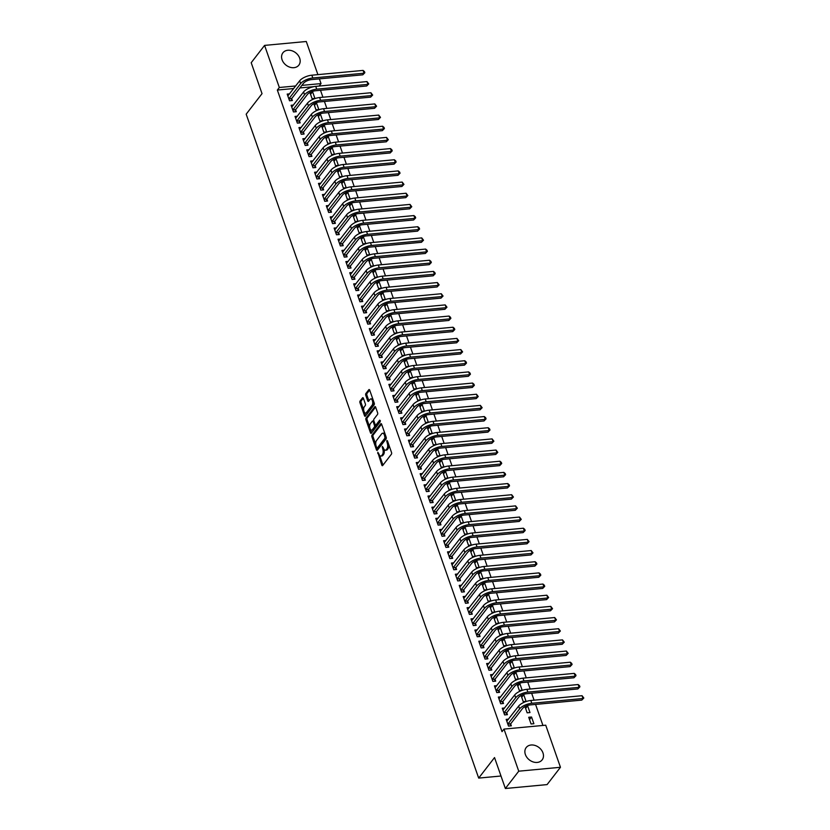 <?xml version="1.0" encoding="UTF-8"?>
<svg xmlns="http://www.w3.org/2000/svg" width="830" height="830" viewBox="0 0 830 830"><rect width="100%" height="100%" fill="white"/><g stroke="black" fill="none" stroke-linecap="round" stroke-linejoin="round"><path stroke-width="1.25" d="M377.785 452.215L381.8 465.07A1.266 0.612 -95.3 0 0 382.402 465.703A1.266 0.612 -95.3 0 0 382.661 465.537L391.418 454.197A1.266 0.612 -95.3 0 0 391.521 452.475L387.444 440.834L386.842 440.502L387.288 443.22A4.057 1.951 -95.3 0 1 386.967 448.74L386.23 449.684A4.057 1.951 -95.3 0 1 385.379 450.223A4.057 1.951 -95.3 0 1 383.45 448.19L382.308 446.364L382.765 449.072A4.057 1.951 -95.3 0 1 382.443 454.601L381.707 455.546A4.057 1.951 -95.3 0 1 380.856 456.075A4.057 1.951 -95.3 0 1 378.926 454.052L377.785 452.215M299.671 58.152A10.074 7.844 -142.3 0 1 298.852 65.134A10.074 7.844 -142.3 0 1 289.909 67.209A10.074 7.844 -142.3 0 1 282.086 59.791A10.074 7.844 -142.3 0 1 282.906 52.809A10.074 7.844 -142.3 0 1 291.838 50.734A10.074 7.844 -142.3 0 1 299.671 58.152M542.965 752.893A10.074 7.844 -142.3 0 1 542.146 759.875A10.074 7.844 -142.3 0 1 533.202 761.95A10.074 7.844 -142.3 0 1 525.38 754.532A10.074 7.844 -142.3 0 1 526.199 747.55A10.074 7.844 -142.3 0 1 535.132 745.475A10.074 7.844 -142.3 0 1 542.965 752.893M363.405 398.317A1.266 0.612 -95.3 0 0 362.803 397.684A1.266 0.612 -95.3 0 0 362.534 397.85L360.075 401.035A1.266 0.612 -95.3 0 0 359.971 402.758L364.505 415.695A1.266 0.612 -95.3 0 0 365.107 416.328A1.266 0.612 -95.3 0 0 365.376 416.162L374.133 404.822A1.266 0.612 -95.3 0 0 374.237 403.1L369.703 390.162A1.266 0.612 -95.3 0 0 369.101 389.529A1.266 0.612 -95.3 0 0 368.831 389.706L365.864 393.545A1.266 0.612 -95.3 0 0 365.76 395.267L367.7 400.807A1.266 0.612 -95.3 0 0 368.302 401.44A1.266 0.612 -95.3 0 0 368.572 401.264L370.045 399.365A3.393 1.639 -95.3 0 1 370.751 398.919A3.393 1.639 -95.3 0 1 372.577 401.346A3.393 1.639 -95.3 0 1 372.099 405.227L366.331 412.686A3.393 1.639 -95.3 0 1 365.625 413.133A3.393 1.639 -95.3 0 1 363.799 410.705A3.393 1.639 -95.3 0 1 364.277 406.825L365.242 405.58A1.266 0.612 -95.3 0 0 365.345 403.857L363.405 398.317M293.695 88.53L277.345 90.055L502.026 731.655L504.007 729.082L545.725 725.192L560.458 767.283L518.75 771.184L504.007 729.082M277.345 90.055L279.326 87.492L264.583 45.401L306.291 41.5L317.9 74.638M560.458 767.283L547.084 784.599L505.366 788.5L494.535 757.572L478.682 778.094L246.178 114.177L262.031 93.645L251.2 62.717L264.583 45.401M505.366 788.5L518.75 771.184M372.016 435.117A1.266 0.612 -95.3 0 0 371.913 436.85L376.436 449.777A1.266 0.612 -95.3 0 0 377.048 450.41A1.266 0.612 -95.3 0 0 377.308 450.244L386.064 438.914A1.266 0.612 -95.3 0 0 386.168 437.182L381.644 424.255A1.266 0.612 -95.3 0 0 381.032 423.622A1.266 0.612 -95.3 0 0 380.773 423.788L372.016 435.117L373.147 435.013A1.266 0.612 -95.3 0 0 373.044 436.736L375.793 444.6M370.471 432.731L365.947 419.804A1.266 0.612 -95.3 0 1 366.051 418.081L374.807 406.742A1.266 0.612 -95.3 0 1 375.067 406.576A1.266 0.612 -95.3 0 1 375.668 407.208L377.608 412.749A1.266 0.612 -95.3 0 1 377.505 414.471L373.957 419.067A1.266 0.612 -95.3 0 0 373.853 420.789L375.139 424.462A1.266 0.612 -95.3 0 0 375.741 425.095A1.266 0.612 -95.3 0 0 376.011 424.929L379.704 420.146L380.244 421.682L371.342 433.198A1.266 0.612 -95.3 0 1 371.072 433.364A1.266 0.612 -95.3 0 1 370.471 432.731L371.601 432.627L370.481 429.432M478.682 778.094L500.998 776.009M293.478 105.037L291.112 105.265L293.457 111.957L296.279 111.697L295.636 109.882M313.833 103.667L316.002 109.851L318.824 109.591L316.469 102.889L314.466 105.483M315.203 103.013L316.469 102.889M301.29 127.374L298.935 127.592L301.28 134.294L304.091 134.024L303.458 132.219M321.656 125.994L323.825 132.188L326.636 131.929L324.291 125.226L322.289 127.82M323.026 125.34L324.291 125.226M309.113 149.701L306.747 149.929L309.092 156.621L311.914 156.362L311.281 154.546M329.479 148.331L331.647 154.515L334.459 154.256L332.114 147.553L330.112 150.147M330.848 147.678L332.114 147.553M316.936 172.038L314.57 172.256L316.915 178.958L319.737 178.689L319.104 176.883M337.291 170.658L339.46 176.852L342.282 176.583L339.937 169.891L337.935 172.484M338.671 170.005L339.937 169.891M324.758 194.365L322.393 194.594L324.738 201.285L327.56 201.026L326.916 199.21M345.114 192.996L347.282 199.179L350.104 198.92L347.76 192.218L345.757 194.811M346.494 192.342L347.76 192.218M332.581 216.703L330.216 216.921L332.56 223.623L335.372 223.353L334.739 221.548M352.937 215.323L355.105 221.517L357.927 221.247L355.572 214.555L353.57 217.138M354.306 214.669L355.572 214.555M340.393 239.03L338.028 239.248L340.383 245.95L343.195 245.69L342.562 243.875M360.76 237.66L362.928 243.844L365.74 243.584L363.395 236.882L361.392 239.476M362.129 236.996L363.395 236.882M348.216 261.367L345.851 261.585L348.195 268.287L351.017 268.017L350.385 266.212M368.582 259.987L370.74 266.181L373.562 265.911L371.218 259.219L369.215 261.803M369.952 259.334L371.218 259.219M356.039 283.694L353.673 283.912L356.018 290.614L358.84 290.355L358.207 288.539M376.395 282.325L378.563 288.508L381.385 288.249L379.04 281.546L377.038 284.14M377.775 281.661L379.04 281.546M363.862 306.031L361.496 306.249L363.841 312.952L366.663 312.682L366.02 310.877M384.217 304.651L386.386 310.845L389.208 310.576L386.863 303.873L384.85 306.467M385.597 303.998L386.863 303.873M371.674 328.358L369.319 328.576L371.664 335.279L374.475 335.019L373.842 333.204M392.04 326.979L394.209 333.172L397.02 332.913L394.675 326.211L392.673 328.805M393.41 326.325L394.675 326.211M379.497 350.685L377.131 350.914L379.476 357.616L382.298 357.346L381.665 355.531M399.863 349.316L402.031 355.51L404.843 355.24L402.498 348.538L400.496 351.132M401.232 348.662L402.498 348.538M387.32 373.023L384.954 373.241L387.299 379.943L390.121 379.684L389.488 377.868M407.675 371.643L409.844 377.837L412.666 377.577L410.321 370.875L408.319 373.469M409.055 370.989L410.321 370.875M395.142 395.35L392.777 395.578L395.122 402.27L397.944 402.011L397.311 400.195M415.498 393.98L417.666 400.164L420.488 399.904L418.144 393.202L416.141 395.796M416.878 393.327L418.144 393.202M402.965 417.687L400.6 417.905L402.944 424.607L405.756 424.348L405.123 422.532M423.321 416.307L425.489 422.501L428.311 422.242L425.956 415.54L423.954 418.133M424.69 415.654L425.956 415.54M410.777 440.014L408.412 440.242L410.767 446.934L413.579 446.675L412.946 444.859M431.144 438.645L433.312 444.828L436.124 444.569L433.779 437.867L431.776 440.46M432.513 437.991L433.779 437.867M418.6 462.352L416.235 462.569L418.579 469.272L421.401 469.002L420.769 467.197M438.966 460.972L441.135 467.166L443.946 466.896L441.602 460.204L439.599 462.798M440.336 460.318L441.602 460.204M426.423 484.679L424.057 484.907L426.402 491.599L429.224 491.339L428.591 489.524M446.779 483.309L448.947 489.493L451.769 489.233L449.424 482.531L447.422 485.125M448.159 482.655L449.424 482.531M434.246 507.016L431.88 507.234L434.225 513.936L437.047 513.666L436.404 511.861M454.601 505.636L456.77 511.83L459.592 511.56L457.247 504.868L455.245 507.462M455.981 504.982L457.247 504.868M442.068 529.343L439.703 529.571L442.048 536.263L444.859 536.004L444.226 534.188M462.424 527.973L464.593 534.157L467.404 533.898L465.059 527.195L463.057 529.789M463.794 527.32L465.059 527.195M449.881 551.68L447.515 551.898L449.87 558.6L452.682 558.331L452.049 556.525M470.247 550.3L472.415 556.494L475.227 556.225L472.882 549.533L470.88 552.116M471.616 549.647L472.882 549.533M457.704 574.007L455.338 574.225L457.683 580.927L460.505 580.668L459.872 578.852M478.059 572.638L480.228 578.821L483.05 578.562L480.705 571.86L478.703 574.453M479.439 571.974L480.705 571.86M465.526 596.345L463.161 596.562L465.506 603.265L468.328 602.995L467.695 601.19M485.882 594.965L488.05 601.159L490.872 600.889L488.528 594.197L486.525 596.78M487.262 594.311L488.528 594.197M473.349 618.672L470.983 618.889L473.328 625.592L476.15 625.332L475.507 623.517M493.705 617.292L495.873 623.486L498.695 623.226L496.34 616.524L494.338 619.118M495.074 616.638L496.34 616.524M481.161 641.009L478.806 641.227L481.151 647.929L483.963 647.659L483.33 645.854M501.528 639.629L503.696 645.823L506.508 645.553L504.163 638.851L502.16 641.445M502.897 638.976L504.163 638.851M488.984 663.336L486.619 663.554L488.963 670.256L491.785 669.997L491.153 668.181M509.35 661.956L511.519 668.15L514.33 667.891L511.986 661.188L509.983 663.782M510.72 661.303L511.986 661.188M496.807 685.663L494.441 685.891L496.786 692.593L499.608 692.324L498.975 690.508M517.163 684.293L519.331 690.487L522.153 690.218L519.808 683.515L517.806 686.109M518.543 683.64L519.808 683.515M504.63 708L502.264 708.218L504.609 714.921L507.431 714.661L506.788 712.846M524.985 706.621L527.154 712.814L529.976 712.555L527.631 705.853L525.629 708.447M526.365 705.967L527.631 705.853M313.854 86.652L299.889 87.949M542.934 725.451L535.568 704.421M534.084 700.188L531.657 693.258M530.173 689.025L527.745 682.084M526.262 677.851L523.834 670.92M522.35 666.687L519.922 659.757M518.439 655.524L516.011 648.593M514.527 644.36L512.1 637.419M510.626 633.186L508.199 626.256M506.715 622.023L504.287 615.092M502.804 610.859L500.376 603.929M498.892 599.696L496.465 592.755M494.981 588.532L492.553 581.591M491.07 577.358L488.642 570.428M487.158 566.195L484.73 559.264M483.247 555.031L480.819 548.101M479.335 543.868L476.908 536.927M475.434 532.694L473.007 525.764M471.523 521.531L469.095 514.6M467.612 510.367L465.184 503.437M463.7 499.204L461.273 492.263M459.789 488.03L457.361 481.099M455.877 476.866L453.45 469.936M451.966 465.703L449.538 458.772M448.055 454.539L445.627 447.598M444.143 443.376L441.716 436.435M440.242 432.202L437.815 425.271M436.331 421.038L433.903 414.108M432.42 409.875L429.992 402.944M428.508 398.711L426.081 391.77M424.597 387.537L422.169 380.607M420.686 376.374L418.258 369.443M416.774 365.21L414.346 358.28M412.863 354.047L410.435 347.106M408.951 342.873L406.524 335.943M405.05 331.71L402.612 324.779M401.139 320.546L398.711 313.615M397.228 309.382L394.8 302.442M393.316 298.209L390.889 291.278M389.405 287.045L386.977 280.115M385.494 275.882L383.066 268.951M381.582 264.718L379.154 257.777M377.671 253.555L375.243 246.614M373.759 242.381L371.332 235.45M369.848 231.217L367.42 224.287M365.947 220.054L363.519 213.123M362.036 208.89L359.608 201.949M358.124 197.716L355.697 190.786M354.213 186.553L351.785 179.622M350.302 175.389L347.874 168.459M346.39 164.226L343.962 157.285M342.479 153.052L340.051 146.122M338.567 141.888L336.14 134.958M334.656 130.725L332.228 123.794M330.755 119.562L328.327 112.621M326.844 108.398L324.416 101.457M322.932 97.224L320.505 90.294M531.542 717.016L528.72 717.276L531.065 723.978L533.887 723.718L531.542 717.016L529.53 719.61M508.541 719.164L506.176 719.382L508.52 726.084L511.342 725.825L510.699 724.009M521.074 695.457L523.242 701.651L526.064 701.381L523.72 694.689L521.717 697.273M522.454 694.803L523.72 694.689M500.718 696.837L498.353 697.055L500.698 703.757L503.52 703.487L502.887 701.682M513.262 673.13L515.42 679.314L518.242 679.054L515.897 672.352L513.894 674.946M514.631 672.476L515.897 672.352M492.896 674.5L490.53 674.728L492.875 681.42L495.697 681.16L495.064 679.345M505.439 650.793L507.607 656.987L510.419 656.717L508.074 650.025L506.072 652.619M506.808 650.139L508.074 650.025M485.073 652.173L482.707 652.39L485.062 659.093L487.874 658.823L487.241 657.018M497.616 628.466L499.785 634.649L502.607 634.39L500.251 627.688L498.249 630.281M498.986 627.812L500.251 627.688M477.26 629.835L474.895 630.063L477.24 636.755L480.051 636.496L479.418 634.68M489.793 606.128L491.962 612.322L494.784 612.063L492.439 605.361L490.437 607.954M491.173 605.475L492.439 605.361M469.438 607.508L467.072 607.726L469.417 614.428L472.239 614.169L471.596 612.353M481.971 583.801L484.139 589.985L486.961 589.725L484.616 583.023L482.614 585.617M483.351 583.148L484.616 583.023M461.615 585.171L459.249 585.399L461.594 592.091L464.416 591.832L463.783 590.016M474.158 561.464L476.327 567.658L479.138 567.398L476.794 560.696L474.791 563.29M475.528 560.81L476.794 560.696M453.792 562.844L451.427 563.062L453.771 569.764L456.593 569.505L455.961 567.689M466.336 539.137L468.504 545.32L471.315 545.061L468.971 538.359L466.968 540.952M467.705 538.483L468.971 538.359M445.969 540.506L443.604 540.735L445.959 547.427L448.771 547.167L448.138 545.351M458.513 516.8L460.681 522.993L463.503 522.734L461.148 516.032L459.146 518.625M459.882 516.146L461.148 516.032M438.157 518.179L435.792 518.397L438.136 525.1L440.948 524.84L440.315 523.025M450.69 494.473L452.858 500.666L455.68 500.397L453.336 493.694L451.333 496.288M452.07 493.819L453.336 493.694M430.334 495.852L427.969 496.07L430.314 502.773L433.136 502.503L432.503 500.687M442.867 472.135L445.036 478.329L447.858 478.07L445.513 471.367L443.511 473.961M444.247 471.482L445.513 471.367M422.512 473.515L420.146 473.733L422.491 480.435L425.313 480.176L424.68 478.36M435.055 449.808L437.223 456.002L440.035 455.732L437.69 449.04L435.688 451.624M436.424 449.155L437.69 449.04M414.689 451.188L412.323 451.406L414.668 458.108L417.49 457.838L416.857 456.033M427.232 427.481L429.401 433.665L432.212 433.405L429.867 426.703L427.865 429.297M428.602 426.817L429.867 426.703M406.866 428.851L404.511 429.069L406.856 435.771L409.667 435.511L409.034 433.696M419.409 405.144L421.578 411.338L424.4 411.068L422.055 404.376L420.053 406.959M420.789 404.49L422.055 404.376M399.054 406.524L396.688 406.742L399.033 413.444L401.855 413.174L401.212 411.369M411.587 382.817L413.755 389L416.577 388.741L414.232 382.039L412.23 384.632M412.967 382.163L414.232 382.039M391.231 384.186L388.865 384.404L391.21 391.106L394.032 390.847L393.399 389.031M403.774 360.479L405.932 366.673L408.754 366.404L406.41 359.712L404.407 362.295M405.144 359.826L406.41 359.712M383.408 361.859L381.043 362.077L383.387 368.779L386.209 368.51L385.577 366.704M395.952 338.152L398.12 344.336L400.932 344.077L398.587 337.374L396.584 339.968M397.321 337.499L398.587 337.374M375.585 339.522L373.22 339.75L375.575 346.442L378.387 346.183L377.754 344.367M388.129 315.815L390.297 322.009L393.119 321.739L390.764 315.047L388.762 317.641M389.498 315.161L390.764 315.047M367.773 317.195L365.408 317.413L367.752 324.115L370.564 323.845L369.931 322.04M380.306 293.488L382.474 299.671L385.296 299.412L382.952 292.71L380.949 295.304M381.686 292.834L382.952 292.71M359.95 294.858L357.585 295.086L359.93 301.778L362.752 301.518L362.108 299.703M372.483 271.151L374.652 277.345L377.474 277.085L375.129 270.383L373.127 272.977M373.863 270.497L375.129 270.383M352.127 272.531L349.762 272.748L352.107 279.451L354.929 279.191L354.296 277.376M364.671 248.824L366.839 255.007L369.651 254.748L367.306 248.046L365.304 250.639M366.04 248.17L367.306 248.046M344.305 250.193L341.939 250.421L344.284 257.113L347.106 256.854L346.473 255.038M356.848 226.486L359.017 232.68L361.828 232.421L359.483 225.719L357.481 228.312M358.218 225.833L359.483 225.719M336.482 227.866L334.127 228.084L336.472 234.786L339.283 234.527L338.65 232.711M349.025 204.159L351.194 210.353L354.016 210.083L351.671 203.381L349.658 205.975M350.395 203.506L351.671 203.381M328.67 205.529L326.304 205.757L328.649 212.459L331.471 212.19L330.828 210.374M341.203 181.822L343.371 188.016L346.193 187.756L343.848 181.054L341.846 183.648M342.583 181.168L343.848 181.054M320.847 183.202L318.481 183.42L320.826 190.122L323.648 189.863L323.015 188.047M333.39 159.495L335.548 165.689L338.37 165.419L336.026 158.717L334.023 161.31M334.76 158.841L336.026 158.717M313.024 160.875L310.659 161.093L313.003 167.795L315.825 167.525L315.193 165.72M325.568 137.157L327.736 143.351L330.548 143.092L328.203 136.39L326.2 138.984M326.937 136.504L328.203 136.39M305.201 138.537L302.836 138.755L305.191 145.458L308.003 145.198L307.37 143.382M317.745 114.831L319.913 121.024L322.735 120.755L320.38 114.063L318.378 116.646M319.114 114.177L320.38 114.063M297.389 116.21L295.024 116.428L297.368 123.131L300.18 122.861L299.547 121.056M309.922 92.504L312.09 98.687L314.912 98.428L312.568 91.725L310.565 94.319M311.302 91.84L312.568 91.725M289.566 93.873L287.201 94.091L289.546 100.793L292.368 100.534L291.724 98.718M319.384 78.871L321.034 83.591L301.871 85.386M295.677 85.967L279.326 87.492M319.145 86.05L321.034 83.591M380.856 456.075L381.987 455.971A4.057 1.951 -95.3 0 0 382.838 455.431L381.707 455.546M384.02 449.352A4.057 1.951 -95.3 0 1 383.564 454.487L382.838 455.431M385.379 450.223L386.51 450.109A4.057 1.951 -95.3 0 0 387.361 449.58L386.23 449.684M388.772 444.621A4.057 1.951 -95.3 0 1 388.087 448.636L387.361 449.58M379.518 455.245L382.921 464.966A1.266 0.612 -95.3 0 0 382.983 465.122M381.582 424.099L373.147 435.013M377.028 448.117L377.567 449.673A1.266 0.612 -95.3 0 0 377.629 449.829M376.696 447.692L377.308 448.013L384.995 438.074L384.508 435.273A4.057 1.951 -95.3 0 0 382.578 433.25A4.057 1.951 -95.3 0 0 381.727 433.779L376.467 440.585A4.057 1.951 -95.3 0 0 376.146 446.104L376.696 447.692M378.044 447.951L377.308 448.013M386.272 437.576L378.439 447.91M385.047 433.976A4.057 1.951 -95.3 0 0 383.709 433.146L382.578 433.25M369.703 427.222L367.068 419.7L365.947 419.804M375.606 407.053L367.171 417.967A1.266 0.612 -95.3 0 0 367.068 419.7M376.581 424.877A1.266 0.612 -95.3 0 0 376.872 424.991A1.266 0.612 -95.3 0 0 377.142 424.825L380.368 420.644M370.273 423.84A3.393 1.639 -95.3 0 0 369.796 427.709A3.393 1.639 -95.3 0 0 371.612 430.148A3.393 1.639 -95.3 0 0 372.328 429.701L374.361 427.077A1.266 0.612 -95.3 0 0 374.455 425.344L373.178 421.671A1.266 0.612 -95.3 0 0 372.566 421.038A1.266 0.612 -95.3 0 0 372.307 421.204L370.273 423.84M371.612 430.148L372.743 430.044A3.393 1.639 -95.3 0 0 373.448 429.598L372.328 429.701M375.513 425.033L375.585 425.24A1.266 0.612 -95.3 0 1 375.482 426.962L373.448 429.598M373.925 421.007A1.266 0.612 -95.3 0 0 373.697 420.935L372.566 421.038M365.625 413.133L366.746 413.029A3.393 1.639 -95.3 0 0 367.462 412.583L366.331 412.686M373.811 401.896A3.393 1.639 -95.3 0 1 373.23 405.123L367.462 412.583M372.95 399.427A3.393 1.639 -95.3 0 0 371.882 398.815L370.751 398.919M369.641 390.007L366.995 393.441A1.266 0.612 -95.3 0 0 366.891 395.163L368.831 400.693A1.266 0.612 -95.3 0 0 368.894 400.859M364.557 412.52L365.636 415.591A1.266 0.612 -95.3 0 0 365.698 415.747M363.343 398.161L361.206 400.932A1.266 0.612 -95.3 0 0 361.102 402.654L363.696 410.051M507.887 724.279L510.813 723.667L522.433 708.623A6.464 2.594 -19.3 0 1 530.546 704.888L581.788 700.105L583.023 698.497L531.791 703.28A9.69 3.891 160.7 0 0 519.611 708.882L507.991 723.926M582.048 695.706L583.822 698.009L583.023 698.497L582.048 695.706L530.806 700.489A9.69 3.891 160.7 0 0 518.636 706.091L506.808 721.197M510.813 723.667L510.108 725.939M583.822 698.009L581.788 700.105M503.976 713.105L506.902 712.503L518.522 697.459A6.464 2.594 -19.3 0 1 526.635 693.724L577.877 688.931L579.112 687.333L527.88 692.116A9.69 3.891 160.7 0 0 515.7 697.719L504.08 712.763M578.137 684.543L579.527 685.725L579.911 686.835L579.112 687.333L578.137 684.543L526.894 689.325A9.69 3.891 160.7 0 0 514.725 694.928L502.897 710.034M506.902 712.503L506.196 714.775M579.911 686.835L577.877 688.931M500.065 701.941L502.99 701.34L514.61 686.286A6.464 2.594 -19.3 0 1 522.724 682.551L573.966 677.768L575.2 676.17L523.969 680.953A9.69 3.891 160.7 0 0 511.799 686.555L500.168 701.599M574.225 673.379L575.615 674.551L575.999 675.672L575.2 676.17L574.225 673.379L522.993 678.162A9.69 3.891 160.7 0 0 510.813 683.764L498.986 698.87M502.99 701.34L502.285 703.601M575.999 675.672L573.966 677.768M496.153 690.778L499.079 690.166L510.699 675.122A6.464 2.594 -19.3 0 1 518.812 671.387L570.054 666.604L571.289 664.996L520.057 669.789A9.69 3.891 160.7 0 0 507.887 675.392L496.257 690.436M570.314 662.205L571.704 663.388L572.088 664.508L571.289 664.996L570.314 662.205L519.082 666.998A9.69 3.891 160.7 0 0 506.902 672.591L495.074 687.697M499.079 690.166L498.374 692.438M572.088 664.508L570.054 666.604M492.242 679.614L495.168 679.002L506.788 663.959A6.464 2.594 -19.3 0 1 514.911 660.224L566.143 655.441L567.378 653.833L516.146 658.615A9.69 3.891 160.7 0 0 503.976 664.218L492.346 679.272M566.402 651.042L568.187 653.345L567.378 653.833L566.402 651.042L515.171 655.825A9.69 3.891 160.7 0 0 503.001 661.427L491.163 676.533M495.168 679.002L494.462 681.274M568.187 653.345L566.143 655.441M488.331 668.441L491.256 667.839L502.887 652.795A6.464 2.594 -19.3 0 1 511 649.06L562.232 644.277L563.477 642.669L512.235 647.452A9.69 3.891 160.7 0 0 500.065 653.054L488.434 668.098M562.491 639.878L564.276 642.171L563.477 642.669L562.491 639.878L511.259 644.661A9.69 3.891 160.7 0 0 499.089 650.264L487.252 665.37M491.256 667.839L490.551 670.111M564.276 642.171L562.232 644.277M484.419 657.277L487.345 656.675L498.975 641.621A6.464 2.594 -19.3 0 1 507.089 637.897L558.32 633.103L559.565 631.505L508.323 636.288A9.69 3.891 160.7 0 0 496.153 641.891L484.533 656.935M558.58 628.715L560.364 631.008L559.565 631.505L558.58 628.715L507.348 633.498A9.69 3.891 160.7 0 0 495.178 639.1L483.351 654.206M487.345 656.675L486.65 658.947M560.364 631.008L558.32 633.103M480.508 646.114L483.434 645.501L495.064 630.458A6.464 2.594 -19.3 0 1 503.177 626.723L554.409 621.94L555.654 620.332L504.412 625.125A9.69 3.891 160.7 0 0 492.242 630.727L480.622 645.771M554.679 617.541L556.453 619.844L555.654 620.332L554.679 617.541L503.437 622.334A9.69 3.891 160.7 0 0 491.267 627.937L479.439 643.043M483.434 645.501L482.738 647.774M556.453 619.844L554.409 621.94M476.607 634.95L479.522 634.338L491.153 619.294A6.464 2.594 -19.3 0 1 499.266 615.559L550.498 610.776L551.742 609.168L500.5 613.961A9.69 3.891 160.7 0 0 488.331 619.553L476.711 634.608M550.767 606.377L552.541 608.681L551.742 609.168L550.767 606.377L499.525 611.16A9.69 3.891 160.7 0 0 487.355 616.763L475.528 631.869M479.522 634.338L478.827 636.61M552.541 608.681L550.498 610.776M472.695 623.776L475.621 623.174L487.241 608.131A6.464 2.594 -19.3 0 1 495.354 604.396L546.597 599.613L547.831 598.005L496.599 602.788A9.69 3.891 160.7 0 0 484.419 608.39L472.799 623.434M546.856 595.214L548.63 597.507L547.831 598.005L546.856 595.214L495.614 599.997A9.69 3.891 160.7 0 0 483.444 605.599L471.616 620.705M475.621 623.174L474.916 625.447M548.63 597.507L546.597 599.613M468.784 612.613L471.71 612.011L483.33 596.967A6.464 2.594 -19.3 0 1 491.443 593.232L542.685 588.439L543.92 586.841L492.688 591.624A9.69 3.891 160.7 0 0 480.508 597.226L468.888 612.27M542.945 584.05L544.335 585.233L544.719 586.343L543.92 586.841L542.945 584.05L491.702 588.833A9.69 3.891 160.7 0 0 479.533 594.436L467.705 609.542M471.71 612.011L471.004 614.283M544.719 586.343L542.685 588.439M464.873 601.449L467.798 600.847L479.418 585.793A6.464 2.594 -19.3 0 1 487.532 582.058L538.774 577.275L540.008 575.678L488.777 580.461A9.69 3.891 160.7 0 0 476.607 586.063L464.976 601.107M539.033 572.876L540.423 574.059L540.807 575.18L540.008 575.678L539.033 572.876L487.801 577.67A9.69 3.891 160.7 0 0 475.621 583.272L463.794 598.378M467.798 600.847L467.093 603.109M540.807 575.18L538.774 577.275M460.961 590.286L463.887 589.674L475.507 574.63A6.464 2.594 -19.3 0 1 483.62 570.895L534.862 566.112L536.097 564.504L484.865 569.297A9.69 3.891 160.7 0 0 472.695 574.889L461.065 589.943M535.122 561.713L536.512 562.896L536.896 564.016L536.097 564.504L535.122 561.713L483.89 566.506A9.69 3.891 160.7 0 0 471.71 572.098L459.882 587.204M463.887 589.674L463.182 591.946M536.896 564.016L534.862 566.112M457.05 579.112L459.976 578.51L471.596 563.466A6.464 2.594 -19.3 0 1 479.719 559.731L530.951 554.948L532.186 553.34L480.954 558.123A9.69 3.891 160.7 0 0 468.784 563.726L457.154 578.769M531.21 550.549L532.995 552.853L532.186 553.34L531.21 550.549L479.979 555.332A9.69 3.891 160.7 0 0 467.809 560.935L455.971 576.041M459.976 578.51L459.27 580.782M532.995 552.853L530.951 554.948M453.139 567.948L456.064 567.347L467.695 552.303A6.464 2.594 -19.3 0 1 475.808 548.568L527.04 543.775L528.285 542.177L477.043 546.96A9.69 3.891 160.7 0 0 464.873 552.562L453.242 567.606M527.299 539.386L529.084 541.679L528.285 542.177L527.299 539.386L476.067 544.169A9.69 3.891 160.7 0 0 463.897 549.771L452.06 564.877M456.064 567.347L455.359 569.619M529.084 541.679L527.04 543.775M449.227 556.785L452.153 556.183L463.783 541.129A6.464 2.594 -19.3 0 1 471.897 537.394L523.128 532.611L524.373 531.013L473.131 535.796A9.69 3.891 160.7 0 0 460.961 541.399L449.341 556.442M523.388 528.222L524.778 529.395L525.172 530.515L524.373 531.013L523.388 528.222L472.156 533.005A9.69 3.891 160.7 0 0 459.986 538.608L448.159 553.714M452.153 556.183L451.458 558.445M525.172 530.515L523.128 532.611M445.316 545.621L448.242 545.009L459.872 529.965A6.464 2.594 -19.3 0 1 467.985 526.23L519.217 521.448L520.462 519.839L469.22 524.633A9.69 3.891 160.7 0 0 457.05 530.225L445.43 545.279M519.487 517.049L521.261 519.352L520.462 519.839L519.487 517.049L468.245 521.842A9.69 3.891 160.7 0 0 456.075 527.434L444.247 542.54M448.242 545.009L447.546 547.281M521.261 519.352L519.217 521.448M441.415 534.458L444.33 533.846L455.961 518.802A6.464 2.594 -19.3 0 1 464.074 515.067L515.306 510.284L516.551 508.676L465.308 513.459A9.69 3.891 160.7 0 0 453.139 519.061L441.519 534.115M515.575 505.885L517.349 508.188L516.551 508.676L515.575 505.885L464.333 510.668A9.69 3.891 160.7 0 0 452.163 516.27L440.336 531.376M444.33 533.846L443.635 536.118M517.349 508.188L515.306 510.284M437.503 523.284L440.429 522.682L452.049 507.638A6.464 2.594 -19.3 0 1 460.162 503.903L511.405 499.11L512.639 497.512L461.407 502.295A9.69 3.891 160.7 0 0 449.227 507.898L437.607 522.942M511.664 494.721L513.438 497.014L512.639 497.512L511.664 494.721L460.422 499.504A9.69 3.891 160.7 0 0 448.252 505.107L436.424 520.213M440.429 522.682L439.724 524.954M513.438 497.014L511.405 499.11M433.592 512.12L436.518 511.519L448.138 496.465A6.464 2.594 -19.3 0 1 456.251 492.74L507.493 487.947L508.728 486.349L457.496 491.132A9.69 3.891 160.7 0 0 445.316 496.734L433.696 511.778M507.752 483.558L509.143 484.741L509.527 485.851L508.728 486.349L507.752 483.558L456.51 488.341A9.69 3.891 160.7 0 0 444.341 493.943L432.513 509.049M436.518 511.519L435.812 513.78M509.527 485.851L507.493 487.947M429.681 500.957L432.606 500.345L444.226 485.301A6.464 2.594 -19.3 0 1 452.34 481.566L503.582 476.783L504.816 475.175L453.585 479.968A9.69 3.891 160.7 0 0 441.415 485.571L429.784 500.615M503.841 472.384L505.231 473.567L505.615 474.687L504.816 475.175L503.841 472.384L452.609 477.177A9.69 3.891 160.7 0 0 440.429 482.78L428.602 497.886M432.606 500.345L431.901 502.617M505.615 474.687L503.582 476.783M425.769 489.793L428.695 489.181L440.315 474.138A6.464 2.594 -19.3 0 1 448.428 470.403L499.67 465.62L500.905 464.012L449.673 468.805A9.69 3.891 160.7 0 0 437.503 474.397L425.873 489.451M499.93 461.221L501.32 462.403L501.704 463.524L500.905 464.012L499.93 461.221L448.698 466.004A9.69 3.891 160.7 0 0 436.518 471.606L424.69 486.712M428.695 489.181L427.99 491.453M501.704 463.524L499.67 465.62M421.858 478.62L424.784 478.018L436.404 462.974A6.464 2.594 -19.3 0 1 444.527 459.239L495.759 454.456L496.994 452.848L445.762 457.631A9.69 3.891 160.7 0 0 433.592 463.233L421.962 478.277M496.018 450.057L497.803 452.35L496.994 452.848L496.018 450.057L444.787 454.84A9.69 3.891 160.7 0 0 432.617 460.443L420.779 475.549M424.784 478.018L424.078 480.29M497.803 452.35L495.759 454.456M417.947 467.456L420.872 466.854L432.503 451.8A6.464 2.594 -19.3 0 1 440.616 448.076L491.848 443.282L493.082 441.685L441.851 446.467A9.69 3.891 160.7 0 0 429.681 452.07L418.05 467.114M492.107 438.894L493.892 441.187L493.082 441.685L492.107 438.894L440.875 443.677A9.69 3.891 160.7 0 0 428.705 449.279L416.868 464.385M420.872 466.854L420.167 469.126M493.892 441.187L491.848 443.282M414.035 456.293L416.961 455.691L428.591 440.637A6.464 2.594 -19.3 0 1 436.705 436.902L487.936 432.119L489.181 430.521L437.939 435.304A9.69 3.891 160.7 0 0 425.769 440.906L414.149 455.95M488.196 427.72L489.586 428.903L489.98 430.023L489.181 430.521L488.196 427.72L436.964 432.513A9.69 3.891 160.7 0 0 424.794 438.115L412.967 453.221M416.961 455.691L416.266 457.953M489.98 430.023L487.936 432.119M410.124 445.129L413.05 444.517L424.68 429.473A6.464 2.594 -19.3 0 1 432.793 425.738L484.025 420.955L485.27 419.347L434.028 424.14A9.69 3.891 160.7 0 0 421.858 429.733L410.238 444.787M484.284 416.556L485.675 417.739L486.069 418.86L485.27 419.347L484.284 416.556L433.053 421.35A9.69 3.891 160.7 0 0 420.883 426.942L409.055 442.048M413.05 444.517L412.354 446.789M486.069 418.86L484.025 420.955M406.223 433.955L409.138 433.353L420.769 418.31A6.464 2.594 -19.3 0 1 428.882 414.575L480.114 409.792L481.358 408.184L430.116 412.967A9.69 3.891 160.7 0 0 417.947 418.569L406.327 433.613M480.383 405.393L482.157 407.696L481.358 408.184L480.383 405.393L429.141 410.176A9.69 3.891 160.7 0 0 416.971 415.778L405.144 430.884M409.138 433.353L408.443 435.626M482.157 407.696L480.114 409.792M402.311 422.792L405.227 422.19L416.857 407.146A6.464 2.594 -19.3 0 1 424.97 403.411L476.213 398.618L477.447 397.02L426.215 401.803A9.69 3.891 160.7 0 0 414.035 407.406L402.415 422.449M476.472 394.229L478.246 396.522L477.447 397.02L476.472 394.229L425.23 399.012A9.69 3.891 160.7 0 0 413.06 404.615L401.232 419.721M405.227 422.19L404.532 424.462M478.246 396.522L476.213 398.618M398.4 411.628L401.326 411.026L412.946 395.972A6.464 2.594 -19.3 0 1 421.059 392.237L472.301 387.454L473.536 385.857L422.304 390.639A9.69 3.891 160.7 0 0 410.124 396.242L398.504 411.286M472.561 383.066L473.951 384.238L474.335 385.359L473.536 385.857L472.561 383.066L421.318 387.849A9.69 3.891 160.7 0 0 409.149 393.451L397.321 408.557M401.326 411.026L400.62 413.288M474.335 385.359L472.301 387.454M394.489 400.465L397.414 399.853L409.034 384.809A6.464 2.594 -19.3 0 1 417.148 381.074L468.39 376.291L469.624 374.683L418.393 379.476A9.69 3.891 160.7 0 0 406.223 385.068L394.592 400.122M468.649 371.892L470.039 373.075L470.423 374.195L469.624 374.683L468.649 371.892L417.417 376.685A9.69 3.891 160.7 0 0 405.237 382.277L393.41 397.383M397.414 399.853L396.709 402.125M470.423 374.195L468.39 376.291M390.577 389.301L393.503 388.689L405.123 373.645A6.464 2.594 -19.3 0 1 413.236 369.91L464.478 365.127L465.713 363.519L414.481 368.302A9.69 3.891 160.7 0 0 402.311 373.905L390.681 388.948M464.738 360.728L466.128 361.911L466.512 363.032L465.713 363.519L464.738 360.728L413.506 365.511A9.69 3.891 160.7 0 0 401.326 371.114L389.498 386.22M393.503 388.689L392.798 390.961M466.512 363.032L464.478 365.127M386.666 378.127L389.592 377.526L401.212 362.482A6.464 2.594 -19.3 0 1 409.335 358.747L460.567 353.954L461.802 352.356L410.57 357.139A9.69 3.891 160.7 0 0 398.4 362.741L386.77 377.785M460.826 349.565L462.611 351.858L461.802 352.356L460.826 349.565L409.595 354.348A9.69 3.891 160.7 0 0 397.425 359.95L385.587 375.056M389.592 377.526L388.886 379.798M462.611 351.858L460.567 353.954M382.755 366.964L385.68 366.362L397.311 351.308A6.464 2.594 -19.3 0 1 405.424 347.583L456.656 342.79L457.89 341.192L406.659 345.975A9.69 3.891 160.7 0 0 394.489 351.578L382.858 366.621M456.915 338.401L458.7 340.694L457.89 341.192L456.915 338.401L405.683 343.184A9.69 3.891 160.7 0 0 393.513 348.787L381.675 363.893M385.68 366.362L384.975 368.624M458.7 340.694L456.656 342.79M378.843 355.8L381.769 355.188L393.399 340.144A6.464 2.594 -19.3 0 1 401.513 336.409L452.744 331.627L453.989 330.018L402.747 334.812A9.69 3.891 160.7 0 0 390.577 340.414L378.957 355.458M453.004 327.228L454.394 328.41L454.788 329.531L453.989 330.018L453.004 327.228L401.772 332.021A9.69 3.891 160.7 0 0 389.602 337.613L377.775 352.719M381.769 355.188L381.074 357.46M454.788 329.531L452.744 331.627M374.932 344.637L377.858 344.025L389.488 328.981A6.464 2.594 -19.3 0 1 397.601 325.246L448.833 320.463L450.078 318.855L398.836 323.638A9.69 3.891 160.7 0 0 386.666 329.24L375.046 344.294M449.092 316.064L450.483 317.247L450.877 318.367L450.078 318.855L449.092 316.064L397.861 320.847A9.69 3.891 160.7 0 0 385.691 326.449L373.863 341.555M377.858 344.025L377.162 346.297M450.877 318.367L448.833 320.463M371.031 333.463L373.946 332.861L385.577 317.817A6.464 2.594 -19.3 0 1 393.69 314.082L444.922 309.3L446.167 307.691L394.924 312.474A9.69 3.891 160.7 0 0 382.755 318.077L371.135 333.12M445.191 304.901L446.965 307.193L446.167 307.691L445.191 304.901L393.949 309.683A9.69 3.891 160.7 0 0 381.779 315.286L369.952 330.392M373.946 332.861L373.251 335.133M446.965 307.193L444.922 309.3M367.119 322.299L370.035 321.698L381.665 306.644A6.464 2.594 -19.3 0 1 389.778 302.919L441.01 298.126L442.255 296.528L391.013 301.311A9.69 3.891 160.7 0 0 378.843 306.913L367.223 321.957M441.28 293.737L443.054 296.03L442.255 296.528L441.28 293.737L390.038 298.52A9.69 3.891 160.7 0 0 377.868 304.122L366.04 319.228M370.035 321.698L369.34 323.97M443.054 296.03L441.01 298.126M363.208 311.136L366.134 310.524L377.754 295.48A6.464 2.594 -19.3 0 1 385.867 291.745L437.109 286.962L438.344 285.354L387.112 290.147A9.69 3.891 160.7 0 0 374.932 295.75L363.312 310.794M437.369 282.563L439.143 284.866L438.344 285.354L437.369 282.563L386.126 287.356A9.69 3.891 160.7 0 0 373.957 292.959L362.129 308.065M366.134 310.524L365.428 312.796M439.143 284.866L437.109 286.962M359.297 299.972L362.222 299.36L373.842 284.317A6.464 2.594 -19.3 0 1 381.956 280.582L433.198 275.799L434.432 274.19L383.201 278.984A9.69 3.891 160.7 0 0 371.031 284.576L359.4 299.63M433.457 271.4L434.847 272.582L435.231 273.703L434.432 274.19L433.457 271.4L382.215 276.183A9.69 3.891 160.7 0 0 370.045 281.785L358.218 296.891M362.222 299.36L361.517 301.632M435.231 273.703L433.198 275.799M355.385 288.799L358.311 288.197L369.931 273.153A6.464 2.594 -19.3 0 1 378.044 269.418L429.286 264.635L430.521 263.027L379.289 267.81A9.69 3.891 160.7 0 0 367.119 273.412L355.489 288.456M429.546 260.236L430.936 261.419L431.32 262.529L430.521 263.027L429.546 260.236L378.314 265.019A9.69 3.891 160.7 0 0 366.134 270.621L354.306 285.728M358.311 288.197L357.606 290.469M431.32 262.529L429.286 264.635M351.474 277.635L354.4 277.033L366.02 261.99A6.464 2.594 -19.3 0 1 374.143 258.255L425.375 253.461L426.61 251.864L375.378 256.646A9.69 3.891 160.7 0 0 363.208 262.249L351.578 277.293M425.634 249.073L427.025 250.255L427.409 251.366L426.61 251.864L425.634 249.073L374.403 253.856A9.69 3.891 160.7 0 0 362.233 259.458L350.395 274.564M354.4 277.033L353.694 279.305M427.409 251.366L425.375 253.461M347.563 266.471L350.488 265.87L362.108 250.816A6.464 2.594 -19.3 0 1 370.232 247.081L421.464 242.298L422.698 240.7L371.467 245.483A9.69 3.891 160.7 0 0 359.297 251.085L347.666 266.129M421.723 237.899L423.508 240.202L422.698 240.7L421.723 237.899L370.491 242.692A9.69 3.891 160.7 0 0 358.321 248.295L346.483 263.401M350.488 265.87L349.783 268.132M423.508 240.202L421.464 242.298M343.651 255.308L346.577 254.696L358.207 239.652A6.464 2.594 -19.3 0 1 366.321 235.917L417.552 231.134L418.797 229.526L367.555 234.319A9.69 3.891 160.7 0 0 355.385 239.912L343.755 254.966M417.812 226.735L419.202 227.918L419.596 229.038L418.797 229.526L417.812 226.735L366.58 231.529A9.69 3.891 160.7 0 0 354.41 237.121L342.572 252.227M346.577 254.696L345.882 256.968M419.596 229.038L417.552 231.134M339.74 244.145L342.666 243.532L354.296 228.489A6.464 2.594 -19.3 0 1 362.409 224.754L413.641 219.971L414.886 218.363L363.644 223.146A9.69 3.891 160.7 0 0 351.474 228.748L339.854 243.792M413.9 215.572L415.291 216.755L415.685 217.875L414.886 218.363L413.9 215.572L362.669 220.355A9.69 3.891 160.7 0 0 350.499 225.957L338.671 241.063M342.666 243.532L341.97 245.805M415.685 217.875L413.641 219.971M335.828 232.971L338.754 232.369L350.385 217.325A6.464 2.594 -19.3 0 1 358.498 213.59L409.73 208.797L410.975 207.199L359.732 211.982A9.69 3.891 160.7 0 0 347.563 217.585L335.943 232.628M409.999 204.408L411.773 206.701L410.975 207.199L409.999 204.408L358.757 209.191A9.69 3.891 160.7 0 0 346.587 214.794L334.76 229.9M338.754 232.369L338.059 234.641M411.773 206.701L409.73 208.797M331.927 221.807L334.843 221.205L346.473 206.151A6.464 2.594 -19.3 0 1 354.586 202.416L405.818 197.633L407.063 196.036L355.821 200.819A9.69 3.891 160.7 0 0 343.651 206.421L332.031 221.465M406.088 193.245L407.862 195.538L407.063 196.036L406.088 193.245L354.846 198.028A9.69 3.891 160.7 0 0 342.676 203.63L330.848 218.736M334.843 221.205L334.148 223.467M407.862 195.538L405.818 197.633M328.016 210.644L330.942 210.032L342.562 194.988A6.464 2.594 -19.3 0 1 350.675 191.253L401.917 186.47L403.152 184.862L351.92 189.655A9.69 3.891 160.7 0 0 339.74 195.257L328.12 210.301M402.177 182.071L403.951 184.374L403.152 184.862L402.177 182.071L350.934 186.864A9.69 3.891 160.7 0 0 338.764 192.456L326.937 207.562M330.942 210.032L330.236 212.304M403.951 184.374L401.917 186.47M324.105 199.48L327.03 198.868L338.65 183.824A6.464 2.594 -19.3 0 1 346.764 180.089L398.006 175.306L399.24 173.698L348.009 178.481A9.69 3.891 160.7 0 0 335.828 184.084L324.208 199.138M398.265 170.907L399.655 172.09L400.039 173.211L399.24 173.698L398.265 170.907L347.023 175.69A9.69 3.891 160.7 0 0 334.853 181.293L323.026 196.399M327.03 198.868L326.325 201.14M400.039 173.211L398.006 175.306M320.193 188.306L323.119 187.704L334.739 172.661A6.464 2.594 -19.3 0 1 342.852 168.926L394.094 164.132L395.329 162.535L344.097 167.318A9.69 3.891 160.7 0 0 331.927 172.92L320.297 187.964M394.354 159.744L395.744 160.927L396.128 162.037L395.329 162.535L394.354 159.744L343.122 164.527A9.69 3.891 160.7 0 0 330.942 170.129L319.114 185.235M323.119 187.704L322.413 189.977M396.128 162.037L394.094 164.132M316.282 177.143L319.208 176.541L330.828 161.487A6.464 2.594 -19.3 0 1 338.941 157.762L390.183 152.969L391.418 151.371L340.186 156.154A9.69 3.891 160.7 0 0 328.016 161.757L316.386 176.8M390.442 148.58L391.833 149.763L392.217 150.873L391.418 151.371L390.442 148.58L339.211 153.363A9.69 3.891 160.7 0 0 327.03 158.966L315.203 174.072M319.208 176.541L318.502 178.813M392.217 150.873L390.183 152.969M312.37 165.979L315.296 165.367L326.916 150.323A6.464 2.594 -19.3 0 1 335.04 146.588L386.272 141.806L387.506 140.197L336.275 144.991A9.69 3.891 160.7 0 0 324.105 150.593L312.474 165.637M386.531 137.407L388.315 139.71L387.506 140.197L386.531 137.407L335.299 142.2A9.69 3.891 160.7 0 0 323.129 147.802L311.292 162.908M315.296 165.367L314.591 167.639M388.315 139.71L386.272 141.806M308.459 154.816L311.385 154.204L323.015 139.16A6.464 2.594 -19.3 0 1 331.129 135.425L382.36 130.642L383.605 129.034L332.363 133.827A9.69 3.891 160.7 0 0 320.193 139.419L308.563 154.473M382.62 126.243L384.01 127.426L384.404 128.546L383.605 129.034L382.62 126.243L331.388 131.026A9.69 3.891 160.7 0 0 319.218 136.628L307.38 151.734M311.385 154.204L310.679 156.476M384.404 128.546L382.36 130.642M304.548 143.642L307.474 143.04L319.104 127.996A6.464 2.594 -19.3 0 1 327.217 124.261L378.449 119.479L379.694 117.87L328.452 122.653A9.69 3.891 160.7 0 0 316.282 128.256L304.662 143.3M378.708 115.08L380.493 117.372L379.694 117.87L378.708 115.08L327.476 119.862A9.69 3.891 160.7 0 0 315.307 125.465L303.479 140.571M307.474 143.04L306.778 145.312M380.493 117.372L378.449 119.479M300.636 132.478L303.562 131.877L315.193 116.833A6.464 2.594 -19.3 0 1 323.306 113.098L374.538 108.305L375.783 106.707L324.54 111.49A9.69 3.891 160.7 0 0 312.37 117.092L300.751 132.136M374.807 103.916L376.581 106.209L375.783 106.707L374.807 103.916L323.565 108.699A9.69 3.891 160.7 0 0 311.395 114.301L299.568 129.407M303.562 131.877L302.867 134.149M376.581 106.209L374.538 108.305M296.735 121.315L299.651 120.713L311.281 105.659A6.464 2.594 -19.3 0 1 319.394 101.924L370.626 97.141L371.871 95.543L320.629 100.326A9.69 3.891 160.7 0 0 308.459 105.929L296.839 120.973M370.896 92.742L372.67 95.045L371.871 95.543L370.896 92.742L319.654 97.535A9.69 3.891 160.7 0 0 307.484 103.138L295.656 118.244M299.651 120.713L298.956 122.975M372.67 95.045L370.626 97.141M292.824 110.151L295.75 109.539L307.37 94.496A6.464 2.594 -19.3 0 1 315.483 90.761L366.725 85.978L367.96 84.37L316.728 89.163A9.69 3.891 160.7 0 0 304.548 94.755L292.928 109.809M366.985 81.579L368.759 83.882L367.96 84.37L366.985 81.579L315.742 86.372A9.69 3.891 160.7 0 0 303.573 91.964L291.745 107.07M295.75 109.539L295.044 111.811M368.759 83.882L366.725 85.978M288.913 98.978L291.838 98.376L303.458 83.332A6.464 2.594 -19.3 0 1 311.572 79.597L362.814 74.814L364.048 73.206L312.817 77.989A9.69 3.891 160.7 0 0 300.636 83.591L289.016 98.635M363.073 70.415L364.463 71.598L364.847 72.718L364.048 73.206L363.073 70.415L311.831 75.198A9.69 3.891 160.7 0 0 299.661 80.8L287.834 95.907M291.838 98.376L291.133 100.648M364.847 72.718L362.814 74.814M378.677 453.336L377.712 453.419M387.724 441.622L386.77 441.716M383.201 447.474L382.246 447.567M383.564 454.487L382.443 454.601M383.792 448.978L382.765 449.072M388.087 448.636L386.967 448.74M388.253 443.127L387.288 443.22M382.921 464.966L381.8 465.07M381.333 423.736L380.773 423.788M377.567 449.673L376.436 449.777M373.044 436.736L371.913 436.85M386.126 437.96L384.995 438.074M386.023 436.777L385.068 436.86M385.473 435.179L384.508 435.273M367.171 417.967L366.051 418.081M375.357 406.69L374.807 406.742M377.142 424.825L376.011 424.929M375.482 426.962L374.361 427.077M375.585 425.24L374.455 425.344M374.133 421.588L373.178 421.671M373.23 405.123L372.099 405.227M368.831 400.693L367.7 400.807M366.891 395.163L365.76 395.267M366.995 393.441L365.864 393.545M369.392 389.644L368.831 389.706M365.636 415.591L364.505 415.695M361.102 402.654L359.971 402.758M361.206 400.932L360.075 401.035M363.094 397.798L362.534 397.85M519.611 708.882L518.636 706.091M531.791 703.28L530.806 700.489M515.7 697.719L514.725 694.928M527.88 692.116L526.894 689.325M511.799 686.555L510.813 683.764M523.969 680.953L522.993 678.162M507.887 675.392L506.902 672.591M520.057 669.789L519.082 666.998M503.976 664.218L503.001 661.427M516.146 658.615L515.171 655.825M500.065 653.054L499.089 650.264M512.235 647.452L511.259 644.661M496.153 641.891L495.178 639.1M508.323 636.288L507.348 633.498M492.242 630.727L491.267 627.937M504.412 625.125L503.437 622.334M488.331 619.553L487.355 616.763M500.5 613.961L499.525 611.16M484.419 608.39L483.444 605.599M496.599 602.788L495.614 599.997M480.508 597.226L479.533 594.436M492.688 591.624L491.702 588.833M476.607 586.063L475.621 583.272M488.777 580.461L487.801 577.67M472.695 574.889L471.71 572.098M484.865 569.297L483.89 566.506M468.784 563.726L467.809 560.935M480.954 558.123L479.979 555.332M464.873 552.562L463.897 549.771M477.043 546.96L476.067 544.169M460.961 541.399L459.986 538.608M473.131 535.796L472.156 533.005M457.05 530.225L456.075 527.434M469.22 524.633L468.245 521.842M453.139 519.061L452.163 516.27M465.308 513.459L464.333 510.668M449.227 507.898L448.252 505.107M461.407 502.295L460.422 499.504M445.316 496.734L444.341 493.943M457.496 491.132L456.51 488.341M441.415 485.571L440.429 482.78M453.585 479.968L452.609 477.177M437.503 474.397L436.518 471.606M449.673 468.805L448.698 466.004M433.592 463.233L432.617 460.443M445.762 457.631L444.787 454.84M429.681 452.07L428.705 449.279M441.851 446.467L440.875 443.677M425.769 440.906L424.794 438.115M437.939 435.304L436.964 432.513M421.858 429.733L420.883 426.942M434.028 424.14L433.053 421.35M417.947 418.569L416.971 415.778M430.116 412.967L429.141 410.176M414.035 407.406L413.06 404.615M426.215 401.803L425.23 399.012M410.124 396.242L409.149 393.451M422.304 390.639L421.318 387.849M406.223 385.068L405.237 382.277M418.393 379.476L417.417 376.685M402.311 373.905L401.326 371.114M414.481 368.302L413.506 365.511M398.4 362.741L397.425 359.95M410.57 357.139L409.595 354.348M394.489 351.578L393.513 348.787M406.659 345.975L405.683 343.184M390.577 340.414L389.602 337.613M402.747 334.812L401.772 332.021M386.666 329.24L385.691 326.449M398.836 323.638L397.861 320.847M382.755 318.077L381.779 315.286M394.924 312.474L393.949 309.683M378.843 306.913L377.868 304.122M391.013 301.311L390.038 298.52M374.932 295.75L373.957 292.959M387.112 290.147L386.126 287.356M371.031 284.576L370.045 281.785M383.201 278.984L382.215 276.183M367.119 273.412L366.134 270.621M379.289 267.81L378.314 265.019M363.208 262.249L362.233 259.458M375.378 256.646L374.403 253.856M359.297 251.085L358.321 248.295M371.467 245.483L370.491 242.692M355.385 239.912L354.41 237.121M367.555 234.319L366.58 231.529M351.474 228.748L350.499 225.957M363.644 223.146L362.669 220.355M347.563 217.585L346.587 214.794M359.732 211.982L358.757 209.191M343.651 206.421L342.676 203.63M355.821 200.819L354.846 198.028M339.74 195.257L338.764 192.456M351.92 189.655L350.934 186.864M335.828 184.084L334.853 181.293M348.009 178.481L347.023 175.69M331.927 172.92L330.942 170.129M344.097 167.318L343.122 164.527M328.016 161.757L327.03 158.966M340.186 156.154L339.211 153.363M324.105 150.593L323.129 147.802M336.275 144.991L335.299 142.2M320.193 139.419L319.218 136.628M332.363 133.827L331.388 131.026M316.282 128.256L315.307 125.465M328.452 122.653L327.476 119.862M312.37 117.092L311.395 114.301M324.54 111.49L323.565 108.699M308.459 105.929L307.484 103.138M320.629 100.326L319.654 97.535M304.548 94.755L303.573 91.964M316.728 89.163L315.742 86.372M300.636 83.591L299.661 80.8M312.817 77.989L311.831 75.198M378.252 448.034L377.121 448.138M376.872 424.991L375.741 425.095"/></g></svg>
